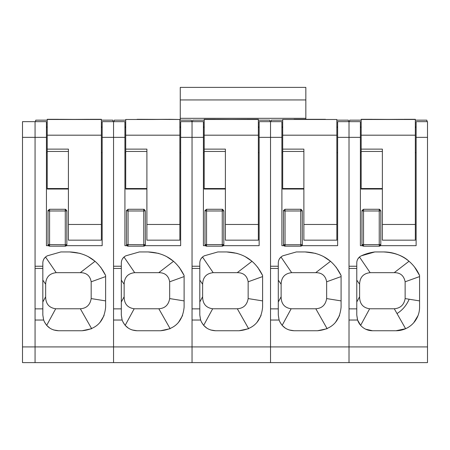 <?xml version="1.0" encoding="UTF-8"?>
<svg xmlns="http://www.w3.org/2000/svg" width="450" height="450" viewBox="0 0 450 450"><rect width="100%" height="100%" fill="white"/><g stroke="black" fill="none" stroke-linecap="round" stroke-linejoin="round"><path stroke-width="0.67" d="M48.431 245.666L46.44 245.666L46.44 137.351L35.061 137.351L35.061 121.652L22.5 121.652L35.061 121.652L35.061 346.916L22.5 346.916L22.5 121.652M427.5 121.652L416.121 121.652L427.5 121.652L427.5 362.616L35.061 362.616L35.061 346.916L35.061 362.616L22.5 362.616L22.5 346.916M24.317 121.652L31.759 121.652M126.922 245.666L124.926 245.666L124.926 137.351L113.546 137.351L113.546 121.652L102.167 121.652L102.167 245.666L66.42 245.666M205.408 245.666L203.417 245.666L203.417 137.351L192.037 137.351L192.037 346.916L113.546 346.916L113.546 362.616L113.546 320.034L122.13 320.034C124.796 326.79 129.757 330.356 137.014 330.744L160.56 330.744C174.864 329.349 182.711 321.502 184.106 307.198L184.106 275.49C176.788 260.522 164.796 252.675 148.14 251.944L139.371 251.944L125.91 255.791C122.985 257.271 121.455 259.656 121.314 262.935L121.314 266.237L113.546 266.237L113.546 137.351L113.546 346.916L35.061 346.916L35.061 320.034L43.644 320.034C46.311 326.79 51.272 330.356 58.528 330.744L82.074 330.744C96.373 329.349 104.226 321.502 105.621 307.198L105.621 275.49C98.297 260.522 86.31 252.675 69.649 251.944L80.162 253.378M22.5 137.351L35.061 137.351L35.061 266.237L42.829 266.237L42.829 262.935C42.969 259.656 44.499 257.271 47.424 255.791L60.879 251.944L69.649 251.944M124.926 137.351L124.926 121.652L102.167 121.652L113.546 121.652L113.546 137.351L102.167 137.351M43.644 320.034L42.829 315.051L42.829 308.863L35.061 308.863M42.829 266.237L42.829 308.863M46.44 137.351L46.44 121.652L35.061 121.652M43.909 258.952L45.473 257.057M60.879 251.944L47.424 255.791M105.621 275.49L100.642 267.114M87.953 256.472L95.057 261.276L80.258 272.666L56.205 272.666L45.529 257.006M82.074 330.744L91.659 328.708L80.342 308.767L55.693 308.767L46.688 325.361M104.102 315.517L99.861 322.627M42.829 315.051L43.583 319.849M44.404 321.902L46.586 325.243M58.528 330.744L53.556 329.94M49.888 328.157L46.721 325.395M101.379 127.839L102.167 126.478L101.379 127.839M102.167 152.679L101.379 152.679M47.222 152.679L46.44 152.679M47.222 127.834L46.44 126.478L47.222 127.834M56.205 272.666C49.421 273.42 45.906 277.279 45.652 284.248L45.652 296.775C45.697 303.795 49.044 307.794 55.693 308.767M105.621 276.581L91.176 281.796L91.176 298.581C90.09 304.959 86.479 308.357 80.342 308.767M80.258 272.666C86.422 272.649 90.062 275.692 91.176 281.796M105.621 300.898L91.176 298.581M49.174 246.111A1.569 1.569 0 0 0 49.579 246.161L49.579 244.727L49.174 246.111A1.569 1.569 0 0 1 48.009 244.592L65.278 244.727L65.278 210.977L49.579 210.977L48.009 210.842L48.066 210.431A1.569 1.569 0 0 0 48.009 210.842L48.009 244.592L49.579 246.161L65.278 246.161A1.569 1.569 0 0 0 66.847 244.592L65.278 246.161L65.278 244.727L66.847 244.592L66.847 210.842L65.678 209.323A1.564 1.558 180 0 0 65.278 209.273L49.579 209.273L48.066 210.431L49.579 210.977L49.579 209.273M58.607 119.301L47.222 119.301L47.222 149.124L68.417 149.124L68.417 240.171L101.379 240.171L101.379 224.471L68.417 224.471M47.222 135.186L101.379 135.186L101.379 224.471M47.222 149.124L47.222 189.039L68.417 189.039M101.379 135.186L101.379 119.301L90 119.301M47.222 119.486L101.379 119.486M74.329 119.486L74.301 119.486C54.056 119.301 54.056 119.278 74.301 119.407C94.551 119.278 94.551 119.301 74.301 119.486C54.056 119.301 54.056 119.278 74.301 119.407C94.551 119.278 94.551 119.301 74.301 119.486L74.278 119.486M35.533 121.652L35.724 120.161L47.222 120.167M101.379 120.167L112.883 120.161L113.074 121.652M283.899 245.666L281.903 245.666L281.903 137.351L270.523 137.351L270.523 346.916L192.037 346.916L192.037 362.616L192.037 320.034L200.621 320.034C203.282 326.79 208.249 330.356 215.505 330.744L239.051 330.744C253.35 329.349 261.202 321.502 262.597 307.198L262.597 275.49C255.274 260.522 243.287 252.675 226.626 251.944L217.856 251.944L204.401 255.791C201.476 257.271 199.946 259.656 199.806 262.935L199.806 266.237L192.037 266.237L192.037 121.652L180.653 121.652L180.653 245.666L144.911 245.666M203.417 137.351L203.417 121.652L180.653 121.652L192.037 121.652L192.037 137.351L180.653 137.351M122.13 320.034L121.314 315.051L121.314 308.863L113.546 308.863M121.314 266.237L121.314 308.863M124.926 121.652L113.546 121.652L124.926 121.652M122.4 258.952L123.964 257.057M139.371 251.944L125.91 255.791M184.106 275.49L179.128 267.114M148.14 251.944L158.648 253.378M166.444 256.472L173.537 261.27M160.56 330.744L170.151 328.708L158.828 308.767L134.184 308.767L125.179 325.361M182.593 315.517L178.352 322.627M121.314 315.051L122.068 319.849M122.889 321.902L125.078 325.243M137.014 330.744L132.041 329.94M128.379 328.157L125.207 325.395M179.871 127.839L180.653 126.478L179.871 127.839M180.653 152.679L179.871 152.679M125.713 152.679L124.926 152.679M125.713 127.834L124.926 126.478L125.713 127.834M173.548 261.276L158.749 272.666L134.691 272.666C127.913 273.42 124.397 277.279 124.144 284.248L124.144 296.775C124.183 303.795 127.53 307.794 134.184 308.767M184.106 276.581L169.667 281.796L169.667 298.581C168.581 304.959 164.97 308.357 158.828 308.767M158.749 272.666C164.914 272.649 168.553 275.692 169.667 281.796M184.106 300.898L169.667 298.581M127.665 246.111A1.569 1.569 0 0 0 128.064 246.161L128.064 244.727L127.665 246.111A1.569 1.569 0 0 1 126.495 244.592L143.764 244.727L143.764 210.977L128.064 210.977L126.495 210.842L126.551 210.431A1.569 1.569 0 0 0 126.495 210.842L126.495 244.592L128.064 246.161L143.764 246.161A1.569 1.569 0 0 0 145.333 244.592L143.764 246.161L143.764 244.727L145.333 244.592L145.333 210.842L144.169 209.323A1.564 1.558 180 0 0 143.764 209.273L128.064 209.273L126.551 210.431L128.064 210.977L128.064 209.273M152.814 119.486L152.792 119.486C132.547 119.301 132.547 119.278 152.792 119.407C173.036 119.278 173.036 119.301 152.792 119.486C132.547 119.301 132.547 119.278 152.792 119.407C173.036 119.278 173.036 119.301 152.792 119.486L125.713 119.486L125.713 149.124L146.903 149.124L146.903 240.171L179.871 240.171L179.871 224.471L146.903 224.471M125.713 135.186L179.871 135.186L179.871 224.471M125.713 149.124L125.713 189.039L146.903 189.039M179.871 135.186L179.871 119.486L137.093 119.301M179.871 119.486L168.486 119.301M114.019 121.652L114.21 120.161L125.713 120.167M179.871 120.167L191.374 120.161L191.565 121.652M362.385 245.666L360.394 245.666L360.394 137.351L349.014 137.351L349.014 346.916L270.523 346.916L270.523 362.616L270.523 320.034L279.107 320.034C281.773 326.79 286.734 330.356 293.991 330.744L317.537 330.744C331.841 329.349 339.688 321.502 341.083 307.198L341.083 275.49C333.765 260.522 321.772 252.675 305.117 251.944L296.348 251.944L282.887 255.791C279.962 257.271 278.432 259.656 278.291 262.935L278.291 266.237L270.523 266.237L270.523 121.652L259.144 121.652L259.144 245.666L223.397 245.666M281.903 137.351L281.903 121.652L259.144 121.652L270.523 121.652L270.523 137.351L259.144 137.351M200.621 320.034L199.806 315.051L199.806 308.863L192.037 308.863M199.806 266.237L199.806 308.863M203.417 121.652L192.037 121.652L203.417 121.652M200.886 258.952L202.449 257.057M217.856 251.944L204.401 255.791M262.597 275.49L257.619 267.114M226.626 251.944L237.139 253.378M244.929 256.472L252.034 261.276L237.234 272.666L213.182 272.666L202.506 257.006M239.051 330.744L248.636 328.708L237.319 308.767L212.67 308.767L203.664 325.361M261.079 315.517L256.838 322.627M199.806 315.051L200.554 319.849M201.381 321.902L203.563 325.243M215.505 330.744L210.532 329.94M206.865 328.157L203.692 325.395M258.356 127.839L259.144 126.478L258.356 127.839M259.144 152.679L258.356 152.679M204.199 152.679L203.417 152.679M204.199 127.834L203.417 126.478L204.199 127.834M213.182 272.666C206.398 273.42 202.882 277.279 202.629 284.248L202.629 296.775C202.674 303.795 206.021 307.794 212.67 308.767M262.597 276.581L248.153 281.796L248.153 298.581C247.067 304.959 243.456 308.357 237.319 308.767M237.234 272.666C243.399 272.649 247.039 275.692 248.153 281.796M262.597 300.898L248.153 298.581M222.255 209.273L222.255 210.977L206.556 210.977L204.986 210.842L205.042 210.431A1.569 1.569 0 0 0 204.986 210.842L204.986 244.592L223.824 244.592L222.255 246.161L222.255 210.977L222.654 209.323A1.564 1.558 180 0 0 222.255 209.273L206.556 209.273L205.042 210.431L206.556 210.977L206.556 209.273M206.151 246.111A1.569 1.569 0 0 0 206.556 246.161L206.556 244.727L206.151 246.111A1.569 1.569 0 0 1 204.986 244.592L206.556 246.161L222.255 246.161A1.569 1.569 0 0 0 223.824 244.592L223.824 210.842L222.654 209.323M215.584 119.301L204.199 119.301L204.199 149.124L225.394 149.124L225.394 240.171L258.356 240.171L258.356 224.471L225.394 224.471M204.199 135.186L258.356 135.186L258.356 224.471M204.199 149.124L204.199 189.039L225.394 189.039M258.356 135.186L258.356 119.301L246.977 119.301M204.199 119.486L258.356 119.486M231.306 119.486L231.278 119.486C211.033 119.301 211.033 119.278 231.278 119.407C251.528 119.278 251.528 119.301 231.278 119.486C211.033 119.301 211.033 119.278 231.278 119.407C251.528 119.278 251.528 119.301 231.278 119.486L231.255 119.486M192.51 121.652L192.696 120.161L204.199 120.167M258.356 120.167L269.859 120.161L270.051 121.652M361.378 255.791A47.093 47.093 0 0 1 374.833 251.944L361.378 255.791A7.847 7.847 0 0 0 356.782 262.935L356.782 266.237L349.014 266.237L349.014 121.652L337.629 121.652L337.629 245.666L301.888 245.666M349.014 362.616L349.014 346.916L349.014 362.616M360.394 137.351L360.394 121.652L337.629 121.652L349.014 121.652L349.014 137.351L337.629 137.351M279.107 320.034L278.291 315.051L278.291 308.863L270.523 308.863M278.291 266.237L278.291 308.863M281.903 121.652L270.523 121.652L281.903 121.652M279.377 258.952L280.941 257.057M296.348 251.944L282.887 255.791M341.083 275.49L336.105 267.114M305.117 251.944L315.624 253.378M323.421 256.472L330.525 261.276L315.726 272.666L291.668 272.666L280.997 257.006M317.537 330.744L327.127 328.708L315.804 308.767L291.161 308.767L282.156 325.361M339.564 315.517L335.329 322.627M278.291 315.051L279.045 319.849M279.866 321.902L282.054 325.243M293.991 330.744L289.018 329.94M285.356 328.157L282.184 325.395M336.848 127.839L337.629 126.478L336.848 127.839M337.629 152.679L336.848 152.679M282.69 152.679L281.903 152.679M282.69 127.834L281.903 126.478L282.69 127.834M291.668 272.666C284.889 273.42 281.374 277.279 281.121 284.248L281.121 296.775C281.16 303.795 284.507 307.794 291.161 308.767M341.083 276.581L326.644 281.796L326.644 298.581C325.558 304.959 321.947 308.357 315.804 308.767M315.726 272.666C321.891 272.649 325.53 275.692 326.644 281.796M341.083 300.898L326.644 298.581M300.741 209.273L300.741 244.727L302.31 244.592L302.259 245.002L300.741 246.161L300.741 244.727L285.041 244.727L285.041 209.273L300.741 209.273A1.564 1.558 180 0 1 301.146 209.323L300.741 210.977L285.041 210.977L283.528 210.431L285.041 209.273M301.146 209.323L302.31 210.842L302.31 244.592A1.569 1.569 0 0 1 300.741 246.161L285.041 246.161L285.041 244.727L283.472 244.592A1.569 1.569 0 0 0 284.642 246.111L283.472 244.592L283.528 210.431A1.569 1.569 0 0 0 283.472 210.842L285.041 210.977M284.642 246.111L285.041 246.161A1.569 1.569 0 0 1 284.642 246.111L285.041 244.727M282.69 135.186L336.848 135.186L336.848 119.486L282.69 119.486L282.69 149.124L303.879 149.124L303.879 240.171L336.848 240.171L336.848 224.471L303.879 224.471M336.848 135.186L336.848 224.471M282.69 149.124L282.69 189.039L303.879 189.039M325.463 119.301L294.069 119.301M309.791 119.486L309.769 119.486C289.524 119.301 289.524 119.278 309.769 119.407C330.013 119.278 330.013 119.301 309.769 119.486C289.524 119.301 289.524 119.278 309.769 119.407C330.013 119.278 330.013 119.301 309.769 119.486L309.746 119.486M270.996 121.652L271.187 120.161L282.69 120.167M336.848 120.167L348.351 120.161L348.536 121.652M374.833 251.944L383.603 251.944A39.246 39.246 0 0 1 419.574 275.49L419.574 307.198A23.546 23.546 0 0 1 396.028 330.744L372.482 330.744A15.699 15.699 0 0 1 357.593 320.034L349.014 320.034L349.014 346.916L427.5 346.916M380.374 245.666L416.121 245.666L416.121 121.652M383.603 251.944C394.667 252.624 403.138 255.735 409.011 261.276L394.211 272.666L370.159 272.666C363.375 273.42 359.859 277.279 359.606 284.248L359.606 296.775C359.651 303.795 362.998 307.794 369.647 308.767L360.641 325.361L357.593 320.034L356.782 315.051L356.782 308.863L349.014 308.863M356.782 266.237L356.782 308.863M360.394 121.652L349.014 121.652L360.394 121.652M357.863 258.958L359.483 257.006M419.574 275.49L414.579 267.092M396.028 330.744L405.613 328.708L394.29 308.767L369.647 308.767M418.056 315.517L413.764 322.689M356.782 315.051L357.424 319.5M372.482 330.744L365.676 329.197M416.121 152.679L415.333 152.679M361.176 152.679L360.394 152.679M361.176 127.834L360.394 126.478L361.176 127.834M419.574 276.581L405.129 281.796L405.129 298.581C404.066 304.83 400.455 308.228 394.296 308.762M394.211 272.666C400.264 272.582 403.903 275.625 405.129 281.796M419.574 300.898L405.129 298.581M409.162 299.239C406.434 305.454 402.396 310.219 397.052 313.526M415.333 127.839L416.121 126.478L415.333 127.839M379.232 209.273L379.232 210.977L363.532 210.977L361.963 210.842L362.014 210.431A1.569 1.569 0 0 0 361.963 210.842L361.963 244.592L380.801 244.592L379.232 246.161L379.232 210.977L379.631 209.323A1.564 1.558 180 0 0 379.232 209.273L363.532 209.273L362.014 210.431L363.532 210.977L363.532 209.273M363.127 246.111A1.569 1.569 0 0 0 363.532 246.161L363.532 244.727L363.127 246.111A1.569 1.569 0 0 1 361.963 244.592L363.532 246.161L379.232 246.161A1.569 1.569 0 0 0 380.801 244.592L380.801 210.842L379.631 209.323M372.561 119.301L361.176 119.301L361.176 149.124L382.371 149.124L382.371 240.171L415.333 240.171L415.333 224.471L382.371 224.471M361.176 135.186L415.333 135.186L415.333 224.471M361.176 149.124L361.176 189.039L382.371 189.039M415.333 135.186L415.333 119.301L403.954 119.301M361.176 119.486L415.333 119.486M388.282 119.486L388.254 119.486C368.01 119.301 368.01 119.278 388.254 119.407C408.504 119.278 408.504 119.301 388.254 119.486C368.01 119.301 368.01 119.278 388.254 119.407C408.504 119.278 408.504 119.301 388.254 119.486L388.232 119.486M349.481 121.652L349.673 120.161L361.176 120.167M415.333 120.167L426.836 120.161L427.027 121.652M305.843 119.396L305.843 87.384L180.264 87.384L180.264 120.161M305.843 118.322L180.264 118.322M42.829 268.442L35.061 268.442M45.652 296.775L42.829 301.978M45.652 284.248L42.829 280.108M65.678 209.323L65.278 210.977L65.278 209.273M49.579 244.727L49.579 210.977M65.278 210.977L66.847 210.842M68.417 151.453L47.222 151.453M68.417 188.533L47.222 188.533M121.314 268.442L113.546 268.442M124.144 296.775L121.314 301.978M124.144 284.248L121.314 280.108M134.691 272.666L124.02 257.006M144.169 209.323L143.764 210.977L143.764 209.273M128.064 244.727L128.064 210.977M143.764 210.977L145.333 210.842M146.903 151.453L125.713 151.453M146.903 188.533L125.713 188.533M199.806 268.442L192.037 268.442M202.629 296.775L199.806 301.978M202.629 284.248L199.806 280.108M206.556 244.727L206.556 210.977M222.255 210.977L223.824 210.842M225.394 151.453L204.199 151.453M225.394 188.533L204.199 188.533M278.291 268.442L270.523 268.442M281.121 296.775L278.291 301.978M281.121 284.248L278.291 280.108M300.741 210.977L302.31 210.842M303.879 151.453L282.69 151.453M303.879 188.533L282.69 188.533M427.5 137.351L416.121 137.351M356.782 268.442L349.014 268.442M359.606 296.775L356.782 301.978M359.606 284.248L356.782 280.108M370.159 272.666L359.494 257.023M363.532 244.727L363.532 210.977M379.232 210.977L380.801 210.842M382.371 151.453L361.176 151.453M382.371 188.533L361.176 188.533M305.843 99.945L180.264 99.945M47.222 120.161L35.724 120.161M112.883 120.161L101.379 120.161M125.713 120.161L114.21 120.161M191.374 120.161L179.871 120.161M204.199 120.161L192.696 120.161M269.859 120.161L258.356 120.161M282.69 120.161L271.187 120.161M348.351 120.161L336.848 120.161M361.176 120.161L349.673 120.161M426.836 120.161L415.333 120.161"/></g></svg>
